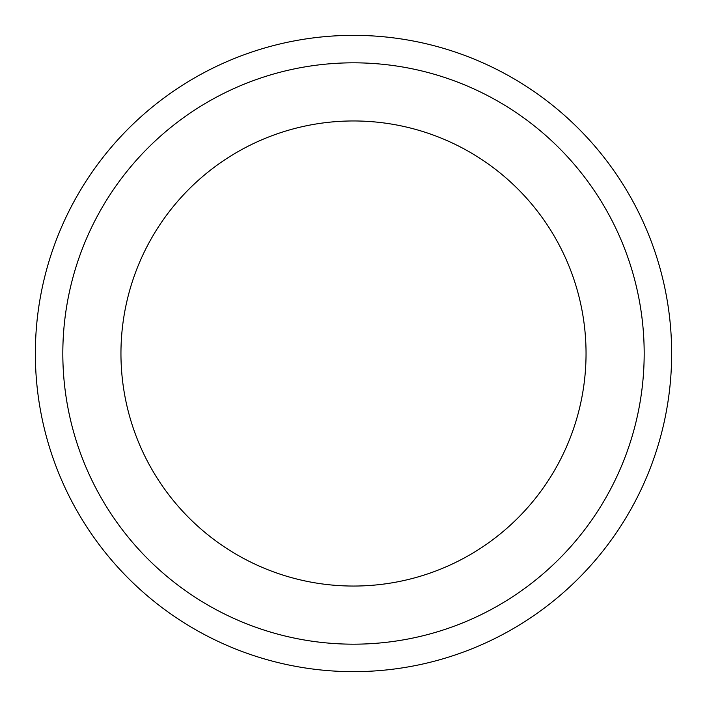 <?xml version="1.0" encoding="UTF-8"?>
<svg xmlns="http://www.w3.org/2000/svg" width="707" height="707" viewBox="0 0 707 707"><rect width="100%" height="100%" fill="white"/><g stroke="black" fill="none" stroke-linecap="round" stroke-linejoin="round"><path stroke-width="1.06" d="M353.5 120.959A232.541 232.541 0 0 1 554.889 469.775A232.541 232.541 0 0 1 152.111 469.775A232.541 232.541 0 0 1 353.5 120.959M353.5 62.817A290.683 290.683 0 0 1 605.236 498.842A290.683 290.683 0 0 1 101.764 498.842A290.683 290.683 0 0 1 353.5 62.817M353.5 35.35A318.15 318.15 0 0 1 629.027 512.575A318.15 318.15 0 0 1 77.973 512.575A318.15 318.15 0 0 1 353.5 35.35A318.15 318.15 0 0 1 629.027 512.575A318.15 318.15 0 0 1 77.973 512.575A318.15 318.15 0 0 1 353.5 35.35"/></g></svg>
